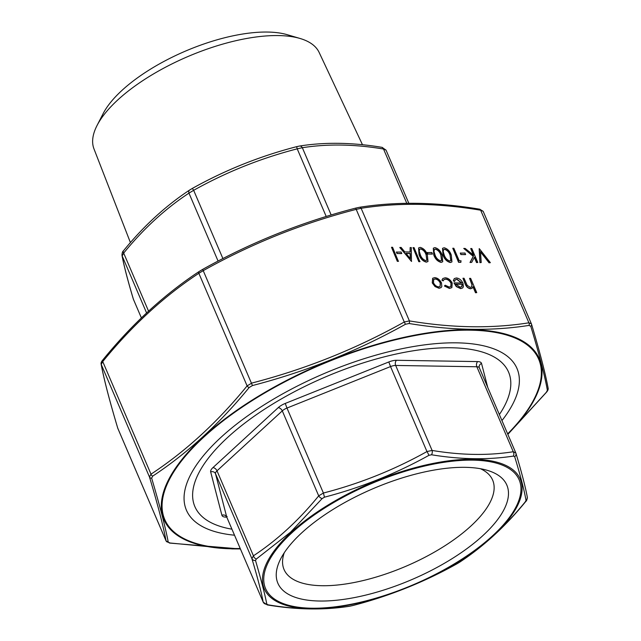 <?xml version="1.0" encoding="UTF-8"?>
<svg xmlns="http://www.w3.org/2000/svg" width="641" height="641" viewBox="0 0 641 641"><rect width="100%" height="100%" fill="white"/><g stroke="black" fill="none" stroke-linecap="round" stroke-linejoin="round"><path stroke-width="0.96" d="M480.397 468.707A113.473 45.014 -23.2 0 1 492.649 480.117A113.473 45.014 -23.2 0 1 406.082 566.195A113.473 45.014 -23.2 0 1 284.051 569.529A113.473 45.014 -23.2 0 1 284.235 552.782M301.863 532.727A124.562 49.413 -23.2 0 1 487.2 470.302A124.562 49.413 -23.2 0 1 411.826 579.592A124.562 49.413 -23.2 0 1 280.702 558.808A124.562 49.413 -23.2 0 1 301.863 532.727M231.93 529.178A170.65 67.69 -23.2 0 1 221.786 526.862A170.65 67.69 -23.2 0 1 227.739 437.362A170.65 67.69 -23.2 0 1 424.887 349.193A170.65 67.69 -23.2 0 1 504.691 405.609A170.65 67.69 -23.2 0 1 499.379 414.551M255.519 560.514A3.75 3.205 163.4 0 1 251.921 558.68L215.496 473.699L226.73 517.023A7.492 2.973 156.8 0 0 226.794 517.191L263.155 601.995C261.296 591.963 257.554 577.525 251.921 558.68L253.419 555.811C277.072 540.227 298.834 520.244 318.705 495.854L323.401 493.033C359.809 483.61 394.327 469.789 426.962 451.552L432.09 450.439C461.039 455.278 488.097 455.711 513.265 451.737L515.829 452.979A3.75 3.205 163.4 0 1 515.949 453.299L515.949 453.299A3.75 3.205 163.4 0 1 514.683 456.713L513.393 456.088C488.009 459.99 460.719 459.557 431.521 454.773L428.933 455.334C395.922 473.667 361.107 487.617 324.482 497.176L322.119 498.594L290.557 532.158L256.272 559.064L255.519 560.514C261.079 579.56 264.853 594.119 266.848 604.207L268.138 604.832C297.304 609.735 324.594 610.176 350.01 606.138L352.598 605.577C389.383 596.058 424.198 582.116 457.049 563.743L459.413 562.325C483.386 546.533 505.332 526.373 525.259 501.847L526.021 500.405C524.234 490.173 520.46 475.606 514.683 456.713M479.412 367.998A7.492 2.973 156.8 0 0 479.356 367.83L515.829 452.979M322.119 498.594A3.75 2.059 39.4 0 1 318.705 495.854L282.288 410.873L217.003 470.831L253.419 555.811A3.75 2.46 56.3 0 0 256.272 559.064M266.848 604.207A3.75 3.606 169.3 0 1 263.155 601.995L226.73 517.023A3.75 3.429 165.5 0 0 221.906 515.252L210.673 471.928A11.242 4.455 -23.2 0 1 212.924 467.626L278.21 407.668A11.242 4.455 -23.2 0 1 285.245 403.437L388.807 361.965A11.242 4.455 -23.2 0 1 396.507 360.29L477.681 361.588A11.242 4.455 -23.2 0 1 481.527 363.447L487.737 387.396M268.138 604.832A3.75 2.348 99.3 0 1 267.305 604.928L267.305 604.928C296.599 609.823 324.05 610.256 349.649 606.234L352.598 605.593C389.311 596.09 424.118 582.148 457.025 563.768A3.75 0.409 61 0 1 457.025 563.768L459.637 562.197C483.61 546.388 505.645 526.157 525.74 501.502L525.74 501.502C526.638 500.958 527.15 499.451 527.279 496.991L527.279 496.991A3.75 3.606 169.3 0 1 526.021 500.405M428.933 455.334A3.75 0.409 61 0 0 426.962 451.552L390.537 366.572L286.976 408.053L323.401 493.033L324.482 497.176M513.393 456.088A3.75 2.748 81.3 0 0 513.265 451.737L476.848 366.764L395.673 365.458L432.09 450.439A3.75 2.348 99.3 0 1 431.521 454.773M525.259 501.847A3.75 2.059 39.4 0 0 525.74 501.502M408.822 203.277L386.042 150.114L383.518 149.024C354.577 144.185 327.519 143.744 302.344 147.718L297.216 148.84C260.807 158.255 226.289 172.084 193.654 190.313L188.959 193.133C165.314 208.71 143.552 228.701 123.673 253.091L122.175 255.959C124.034 265.999 127.775 280.438 133.408 299.283L133.288 298.962A3.75 3.205 163.4 0 0 133.408 299.283L141.381 317.888L133.48 299.475M362.469 144.722L319.146 52.45A122.487 48.588 156.8 0 0 300.084 38.484L287.232 34.694A111.045 44.045 156.8 0 0 267.569 32.05A111.045 44.045 156.8 0 0 103.153 113.593L97.031 125.516A122.487 48.588 156.8 0 0 93.995 148.944L130.411 242.578M300.084 38.484A122.487 48.588 156.8 0 0 278.402 35.567A122.487 48.588 156.8 0 0 97.031 125.516M218.084 261.079L188.959 193.133A3.75 2.46 -123.7 0 1 189.608 190.056A3.75 2.46 -123.7 0 1 189.824 189.936L192.196 188.518C225.175 170.089 259.998 156.14 296.647 146.677L296.639 146.669C259.934 156.172 225.119 170.113 192.212 188.486A3.75 0.409 -119 0 0 192.196 188.518M406.787 203.301L383.518 149.024A3.75 2.348 -80.7 0 0 381.932 147.334L386.042 150.114M331.173 214.983L302.344 147.718A3.75 2.748 -98.7 0 0 299.595 146.028L296.639 146.669L297.216 148.84L326.213 216.49M222.908 258.579L193.654 190.313A3.75 0.409 -119 0 0 192.212 188.486L189.608 190.056C165.634 205.865 143.6 226.097 123.505 250.759L123.505 250.759C122.607 251.304 122.094 252.802 121.966 255.262L121.966 255.262C123.865 265.502 127.639 280.061 133.288 298.962M148.552 311.133L123.673 253.091A3.75 2.059 -140.6 0 1 123.505 250.759M146.597 312.944L122.175 255.959A3.75 3.606 169.3 0 1 121.966 255.262M398.39 261.344L397.316 261.328L391.507 247.274L392.58 247.29L398.39 261.344M401.627 253.604L397.019 253.532L396.41 252.105L401.17 252.033L401.627 253.604M411.594 261.408L399.8 247.554L401.122 247.426L404.8 251.913L410.232 252.001L410.144 247.57L411.314 247.586L411.442 261.408L399.952 247.41M410.072 251.993L410.144 247.57M419.879 261.688L418.805 261.672L413.004 247.618L414.078 247.634L419.879 261.688M427.908 261.568L426.321 262.145C422.876 261.183 420.448 258.724 419.046 254.757L418.573 247.979M432.338 254.092L427.731 254.02L427.114 252.594L431.882 252.522L432.338 254.092M442.651 261.8L441.056 262.377C437.611 261.424 435.191 258.956 433.789 254.998L433.316 248.219M451.865 261.953L450.27 262.53C446.825 261.568 444.405 259.108 443.003 255.142L442.522 248.363M460.791 262.345L458.571 262.305L452.77 248.251L453.844 248.267L459.196 260.751L461.039 260.783L460.791 262.345M465.502 254.629L460.895 254.549L460.278 253.123L465.046 253.051L465.502 254.629M477.769 262.465L476.696 262.449L474.428 257.153L471.704 262.369L470.173 262.345L473.378 256.2L463.747 248.428L465.182 248.452L473.611 255.254L470.734 248.54L471.808 248.556L477.769 262.465L476.535 262.594L474.308 257.386M471.704 262.369L470.013 262.49L473.226 256.344L463.747 248.428M473.274 254.982L470.734 248.54M490.357 262.666L489.211 262.65L480.518 251.625L481.223 262.522L480.077 262.506L479.332 248.676L490.357 262.666L489.051 262.794L480.542 252.001M481.223 262.522L479.917 262.65L479.18 248.676M441.104 287.585L439.053 288.282L435.015 286.559L432.266 282.921L432.635 278.314M451.801 287.641L449.437 288.45L444.413 286.006L445.191 285.221L449.141 287.056L450.895 286.511L451.016 283.282C449.662 280.718 447.835 279.356 445.535 279.18L443.86 279.668M450.815 286.575L451.016 283.282M451.176 283.13C449.822 280.574 447.987 279.204 445.695 279.035L443.941 279.596L443.123 280.91L441.929 280.213L442.779 278.579M461.568 283.01L456.841 279.356L455.238 279.845M454.693 281.303L453.491 280.702L454.285 278.595L456.328 277.962C459.172 278.274 461.392 280.045 462.978 283.266L463.419 286.647L462.73 287.881L460.815 288.482L456.432 286.431L453.964 282.881L461.8 283.01L457.001 279.212L455.318 279.772L454.533 281.447L453.331 280.846L454.213 278.675M462.65 287.953L460.655 288.626L456.272 286.575L453.964 282.881M476.752 292.633L475.678 292.616L473.09 286.599L472.313 288.089L470.662 288.642C468.058 288.154 466.231 286.415 465.182 283.442L462.954 278.25L464.036 278.266L467.201 285.357L470.318 287.4L471.6 286.976L472.137 284.756L469.557 278.354L470.638 278.37L476.752 292.633L475.518 292.761L473.01 286.912M472.233 288.162L470.502 288.787C467.906 288.298 466.079 286.559 465.021 283.586L462.954 278.25M471.52 287.04L471.984 284.9L469.557 278.354M234.51 535.203A179.833 71.335 -23.2 0 1 190.513 474.901A179.833 71.335 -23.2 0 1 323.617 373.783A179.833 71.335 -23.2 0 1 488.634 347.126A179.833 71.335 -23.2 0 1 501.959 420.568M507.848 434.326L546.324 392.3L547.382 390.281C544.698 375.418 539.169 354.08 530.78 326.285L528.977 325.412C491.823 331.229 451.849 330.588 409.054 323.497L405.449 324.274C357.213 351.18 306.214 371.604 252.45 385.553L249.157 387.533C219.727 423.565 187.581 453.099 152.702 476.119L151.645 478.138C159.897 505.997 165.434 527.327 168.246 542.134L170.049 542.999L232.082 548.896L240.391 548.928M199.367 271.375L202.66 269.396C250.887 242.442 301.887 222.01 355.667 208.117L359.272 207.331A2.252 1.651 -98.7 0 1 359.489 207.283L355.667 208.117C301.879 222.018 250.879 242.442 202.676 269.38L199.239 271.447A2.252 1.474 -123.6 0 1 199.367 271.375M240.415 548.984L169.544 543.063L166.027 540.804C163.303 526.053 157.79 504.796 149.489 477.032L150.996 474.164A2.252 1.474 56.4 0 0 152.702 476.119M528.977 325.412A2.252 1.651 -98.7 0 0 528.905 322.808L480.646 210.208A2.252 1.41 -80.7 0 0 479.692 209.198L483.17 211.314L480.646 210.208C438.019 203.069 398.189 202.428 361.139 208.293L356.011 209.415C302.4 223.26 251.576 243.62 203.542 270.478L198.846 273.298C164.024 296.214 131.982 325.644 102.736 361.572L101.23 364.441A2.252 2.163 169.4 0 1 101.11 364.024L101.11 364.024C103.858 378.903 109.395 400.232 117.704 428.02L117.704 428.02A2.252 1.923 163.4 0 0 117.768 428.212L117.704 428.02M405.449 324.274L404.263 322.006L409.399 320.893C452.017 328.032 491.855 328.673 528.905 322.808L531.397 323.841L483.17 211.314M249.157 387.533A2.252 1.234 39.4 0 1 247.105 385.89L198.846 273.298A2.252 1.474 -123.6 0 1 199.239 271.447C164.216 294.515 132.014 324.09 102.632 360.17L102.632 360.17A2.252 1.234 -140.6 0 0 102.736 361.572L150.996 474.164C185.818 451.24 217.86 421.818 247.105 385.89L251.801 383.07C305.404 369.216 356.228 348.864 404.263 322.006L355.667 208.109M546.324 392.3A2.252 1.234 39.4 0 0 546.613 392.092L546.613 392.092C547.855 390.617 548.359 389.335 548.135 388.238L548.135 388.238C545.379 373.358 539.85 352.021 531.541 324.234L531.541 324.234A2.252 1.923 -16.6 0 0 531.469 324.042M547.382 390.281A2.252 2.163 -10.6 0 0 548.135 388.238M530.78 326.285A2.252 1.923 -16.6 0 0 531.541 324.234L531.397 323.849M169.544 543.063A2.252 1.41 -80.7 0 0 170.049 542.999M151.645 478.138A2.252 1.923 -16.6 0 1 149.489 477.032L101.23 364.441C103.954 379.192 109.475 400.449 117.768 428.212L166.027 540.804A2.252 2.163 -10.6 0 0 168.246 542.134M409.054 323.497A2.252 1.41 -80.7 0 0 409.399 320.893L361.139 208.293A2.252 1.651 -98.7 0 0 359.489 207.283C396.795 201.386 436.866 202.027 479.692 209.198L479.692 209.198M252.45 385.553L202.676 269.38M462.217 284.259L455.575 284.147L460.222 287.232L462.073 286.319L462.217 284.259L455.679 284.3M461.728 286.751L462.065 284.404M443.276 280.766L442.082 280.069L442.859 278.506L445.175 277.785C448.123 278.01 450.463 279.764 452.201 283.042L451.881 287.577L449.437 288.45M449.597 288.306L444.413 286.006M444.566 285.862L445.191 285.221M441.825 286.511L441.184 287.513L439.213 288.138L435.167 286.407L432.419 282.777L432.707 278.242L434.702 277.617C437.587 277.93 439.846 279.692 441.481 282.921L441.825 286.511M438.684 286.888L440.151 286.415L440.399 282.897C439.157 280.446 437.434 279.099 435.239 278.867L433.693 279.38L433.492 282.785C434.734 285.245 436.465 286.607 438.684 286.888M440.071 286.479L440.247 283.042C438.997 280.59 437.282 279.252 435.087 279.011L433.62 279.452M465.654 254.477L460.895 254.549M461.047 254.405L460.438 252.979M460.943 262.201L458.571 262.305M458.732 262.161L452.77 248.251M444.165 247.763C447.578 248.74 449.95 251.192 451.296 255.134L451.945 261.881L450.431 262.385C446.985 261.424 444.558 258.964 443.155 254.998L442.602 248.291L444.165 247.763M450.222 255.118C449.237 252.041 447.41 250.062 444.734 249.189L443.668 249.557L443.187 251.536L444.237 255.022C445.279 258.091 447.122 260.062 449.782 260.959L450.855 260.575L450.07 255.262C449.077 252.185 447.25 250.214 444.582 249.333L443.588 249.637M450.775 260.647L450.07 255.262M434.951 247.61C438.364 248.588 440.744 251.048 442.082 254.982L442.731 261.736L441.216 262.233C437.771 261.28 435.351 258.812 433.949 254.854L433.388 248.147L434.951 247.61M441.008 254.974C440.022 251.897 438.196 249.918 435.527 249.037L434.454 249.413L433.981 251.384L435.023 254.878C436.064 257.938 437.915 259.917 440.567 260.807L441.641 260.43L440.856 255.118C439.862 252.041 438.035 250.062 435.367 249.181L434.382 249.485M441.561 260.502L440.856 255.118M432.491 253.948L427.731 254.02M427.884 253.876L427.275 252.45M420.208 247.378C423.621 248.355 426.001 250.807 427.347 254.749L427.988 261.496L426.473 262.001C423.028 261.039 420.608 258.579 419.206 254.613L418.645 247.907L420.208 247.378M426.273 254.733C425.287 251.657 423.453 249.686 420.784 248.804L419.719 249.173L419.238 251.152L420.288 254.637C421.321 257.706 423.172 259.677 425.832 260.575L426.906 260.19L426.113 254.878C425.127 251.801 423.3 249.83 420.624 248.948L419.639 249.253M426.826 260.262L426.113 254.878M420.039 261.544L418.805 261.672M418.966 261.528L413.004 247.618M410.368 258.692L410.264 253.419L405.977 253.347L410.368 258.692M410.208 258.491L410.104 253.564L406.106 253.499M401.787 253.459L397.019 253.532M397.18 253.387L396.571 251.953M398.542 261.199L397.316 261.328M397.468 261.183L391.507 247.274M492.584 535.788A137.959 54.725 156.8 0 0 412.059 469.26A137.959 54.725 156.8 0 0 272.433 597.492A137.959 54.725 156.8 0 0 492.584 535.788M226.762 517.127L225.752 517.111A11.242 4.455 -23.2 0 1 221.906 515.252M291.118 532.367A139.241 55.23 -23.2 0 1 473.635 459.268A139.241 55.23 -23.2 0 1 493.434 535.612A139.241 55.23 -23.2 0 1 310.917 608.71A139.241 55.23 -23.2 0 1 291.118 532.367M479.316 367.758A3.75 3.429 165.5 0 1 479.26 367.549L479.356 367.83A7.492 2.973 156.8 0 0 476.848 366.764A3.75 2.572 90.9 0 1 477.681 361.588M396.507 360.29A3.75 2.572 90.9 0 0 395.673 365.458A7.492 2.973 156.8 0 0 390.537 366.572L388.807 361.965M285.245 403.437L286.976 408.053A7.492 2.973 156.8 0 0 282.288 410.873A3.75 2.284 -132.6 0 0 278.21 407.668M227.17 516.526L226.113 516.382L226.794 517.191A7.492 2.973 156.8 0 0 226.874 517.351M212.924 467.626A3.75 2.284 -132.6 0 1 217.003 470.831A7.492 2.973 156.8 0 0 215.496 473.699A3.75 3.429 165.5 0 0 210.673 471.928M225.752 517.111A3.75 2.572 90.9 0 1 226.449 516.662M479.26 367.549A3.75 3.429 165.5 0 1 481.527 363.447M507.656 433.869A203.413 80.686 156.8 0 0 470.574 330.187A203.413 80.686 156.8 0 0 201.082 439.646A203.413 80.686 156.8 0 0 240.207 548.496M240.327 548.776A204.183 80.99 -23.2 0 1 232.363 548.808A204.183 80.99 -23.2 0 1 203.333 436.858A204.183 80.99 -23.2 0 1 470.975 329.666A204.183 80.99 -23.2 0 1 507.776 434.149M263.203 602.139L267.305 604.928M527.279 496.991C525.38 486.759 521.598 472.193 515.949 453.299L515.765 452.786M381.932 147.334C352.638 142.438 325.195 141.998 299.595 146.028M166.075 540.948L117.84 428.42M507.872 434.366L546.613 392.092M102.632 360.17C101.39 361.636 100.885 362.918 101.11 364.024"/></g></svg>
